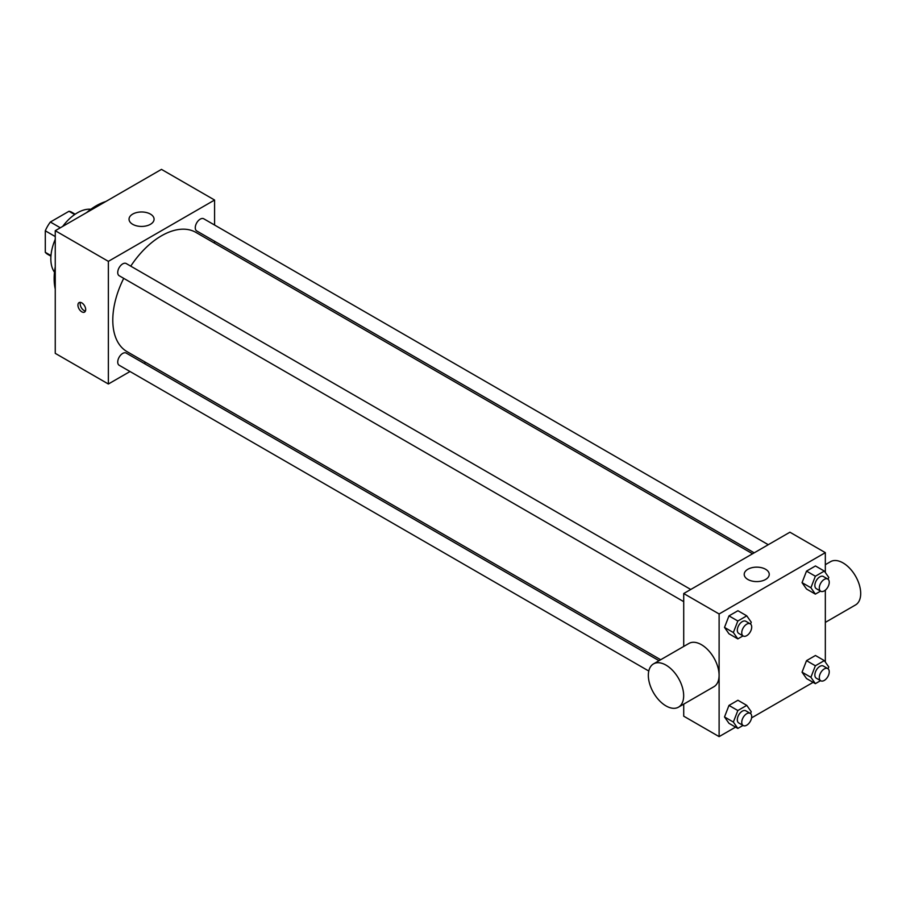 <?xml version="1.0" encoding="UTF-8"?>
<svg xmlns="http://www.w3.org/2000/svg" width="906" height="906" viewBox="0 0 906 906"><rect width="100%" height="100%" fill="white"/><g stroke="black" fill="none" stroke-linecap="round" stroke-linejoin="round"><path stroke-width="1.36" d="M60.328 227.78L50.374 222.027L69.003 211.268A24.235 13.986 120 0 1 71.8 212.264L75.164 214.212M50.974 255.594L45.3 252.321A24.235 13.986 120 0 0 47.565 254.246L50.929 256.183M45.3 252.321L45.3 230.804A24.235 13.986 120 0 1 50.374 222.027M55.255 236.557L45.3 230.804M74.666 214.541L69.003 211.268M54.496 272.23A37.554 21.676 -60 0 1 55.255 239.309M62.707 226.398A37.554 21.676 -60 0 1 90.838 209.275M55.255 289.037A59.456 34.326 -60 0 1 55.255 266.908M86.614 212.593A59.456 34.326 -60 0 1 105.776 201.528M130.011 371.517L108.369 384.008L55.255 353.351L55.255 230.702L161.472 169.377L214.586 200.033L214.586 225.028M145.73 362.434L144.077 363.397M683.713 601.652L119.184 275.73A7.033 4.066 -60 0 1 119.184 267.61A7.033 4.066 -60 0 1 126.228 263.544L690.746 589.466M648.787 671.029L119.184 365.265A7.033 4.066 -60 0 1 119.184 357.145A7.033 4.066 -60 0 1 126.228 353.08L659.024 660.701M214.586 241.279L214.586 243.193M108.369 384.008L108.369 261.358L214.586 200.033M754.211 552.83L196.727 230.962A7.033 4.066 -60 0 1 196.727 222.842A7.033 4.066 -60 0 1 203.759 218.788L768.277 544.71M660.689 659.738L127.055 351.653A68.845 39.751 -60 0 1 123.714 278.346M130.747 266.16A68.845 39.751 -60 0 1 195.9 232.4L752.558 553.781M81.812 311.823A5.481 3.16 60 0 1 78.233 306.998A5.481 3.16 60 0 1 79.071 302.615A5.481 3.16 60 0 1 84.552 305.775A5.481 3.16 60 0 1 84.552 312.094A5.481 3.16 60 0 1 81.812 311.823M108.369 261.358L55.255 230.702M150.407 214.088A12.514 7.225 180 0 1 154.077 219.207A12.514 7.225 180 0 1 141.562 226.432A12.514 7.225 180 0 1 129.037 219.207A12.514 7.225 180 0 1 136.772 212.525A12.514 7.225 180 0 1 150.407 214.088M80.43 302.377A5.481 3.16 -120 0 0 84.043 310.543A5.481 3.16 -120 0 0 85.424 311.041M735.57 727.122L719.115 736.623L683.713 716.182L683.713 704.155M683.713 646.442L683.713 593.532L789.919 532.207L825.332 552.649L825.332 572.513M813.112 682.354L751.584 717.869M806.521 589.013L802.048 582.649L806.521 571.12L815.457 565.967L806.521 571.12L802.048 582.649L806.521 589.013L815.366 594.121L810.904 587.756L815.366 576.239L824.313 571.074L828.786 577.439L828.073 579.262M728.979 723.316L724.506 716.952L728.979 705.423L737.926 700.259L728.979 705.423L724.506 716.952L728.979 723.316L737.835 728.424L733.362 722.059L737.835 710.53L746.77 705.378L751.244 711.731L750.542 713.554M825.332 590.146L825.332 662.048M719.115 736.623L719.115 613.974L825.332 552.649M806.521 678.549L802.048 672.184L806.521 660.655L815.457 655.491L806.521 660.655L802.048 672.184L806.521 678.549L815.366 683.656L810.904 677.292L815.366 665.774L824.313 660.61L828.786 666.963L828.073 668.798M728.979 633.781L724.506 627.416L728.979 615.887L737.926 610.723L728.979 615.887L724.506 627.416L728.979 633.781L737.835 638.889L733.362 632.524L737.835 621.006L746.77 615.842L751.244 622.196L750.542 624.03M719.115 613.974L683.713 593.532M747.88 579.478A12.514 7.225 180 0 1 744.211 574.37A12.514 7.225 180 0 1 756.737 567.145A12.514 7.225 180 0 1 769.251 574.37A12.514 7.225 180 0 1 761.527 581.04A12.514 7.225 180 0 1 747.88 579.478M653.509 663.883L688.922 643.441A24.983 14.428 60 0 1 708.175 650.134A24.983 14.428 60 0 1 719.081 675.276A24.983 14.428 60 0 1 713.905 686.714L678.492 707.156A24.983 14.428 60 0 1 653.509 692.728A24.983 14.428 60 0 1 653.509 663.883A24.983 14.428 60 0 1 672.762 670.576A24.983 14.428 60 0 1 683.668 695.717A24.983 14.428 60 0 1 678.492 707.156M825.332 622.388L855.524 604.948A24.983 14.428 -120 0 0 855.524 576.103A24.983 14.428 -120 0 0 830.542 561.675L825.332 564.687M743.011 635.899L737.835 638.889M750.247 623.826L745.819 621.267A7.033 4.066 120 0 0 740.395 623.158A7.033 4.066 120 0 0 737.325 630.236A7.033 4.066 120 0 0 738.786 633.453L743.214 636.012A7.033 4.066 120 0 0 750.247 631.946A7.033 4.066 120 0 0 750.247 623.826A7.033 4.066 120 0 0 744.823 625.706A7.033 4.066 120 0 0 741.754 632.796A7.033 4.066 120 0 0 743.214 636.012M733.362 632.524L724.506 627.416M737.835 621.006L728.979 615.887M746.77 615.842L737.926 610.723M820.553 591.131L815.366 594.121M827.79 579.059L823.361 576.499A7.033 4.066 120 0 0 817.937 578.39A7.033 4.066 120 0 0 814.868 585.469A7.033 4.066 120 0 0 816.329 588.685L820.745 591.244A7.033 4.066 120 0 0 827.79 587.179A7.033 4.066 120 0 0 827.79 579.059A7.033 4.066 120 0 0 822.365 580.95A7.033 4.066 120 0 0 819.296 588.028A7.033 4.066 120 0 0 820.745 591.244M810.904 587.756L802.048 582.649M815.366 576.239L806.521 571.12M824.313 571.074L815.457 565.967M743.011 725.434L737.835 728.424M750.247 713.362L745.819 710.802A7.033 4.066 120 0 0 740.395 712.694A7.033 4.066 120 0 0 737.325 719.772A7.033 4.066 120 0 0 738.786 722.988L743.214 725.547A7.033 4.066 120 0 0 750.247 721.482A7.033 4.066 120 0 0 750.247 713.362A7.033 4.066 120 0 0 744.823 715.242A7.033 4.066 120 0 0 741.754 722.32A7.033 4.066 120 0 0 743.214 725.547M733.362 722.059L724.506 716.952M737.835 710.53L728.979 705.423M746.77 705.378L737.926 700.259M820.553 680.666L815.366 683.656M827.79 668.594L823.361 666.035A7.033 4.066 120 0 0 817.937 667.926A7.033 4.066 120 0 0 814.868 675.004A7.033 4.066 120 0 0 816.329 678.22L820.745 680.78A7.033 4.066 120 0 0 827.79 676.714A7.033 4.066 120 0 0 827.79 668.594A7.033 4.066 120 0 0 822.365 670.474A7.033 4.066 120 0 0 819.296 677.563A7.033 4.066 120 0 0 820.745 680.78M810.904 677.292L802.048 672.184M815.366 665.774L806.521 660.655M824.313 660.61L815.457 655.491"/></g></svg>

